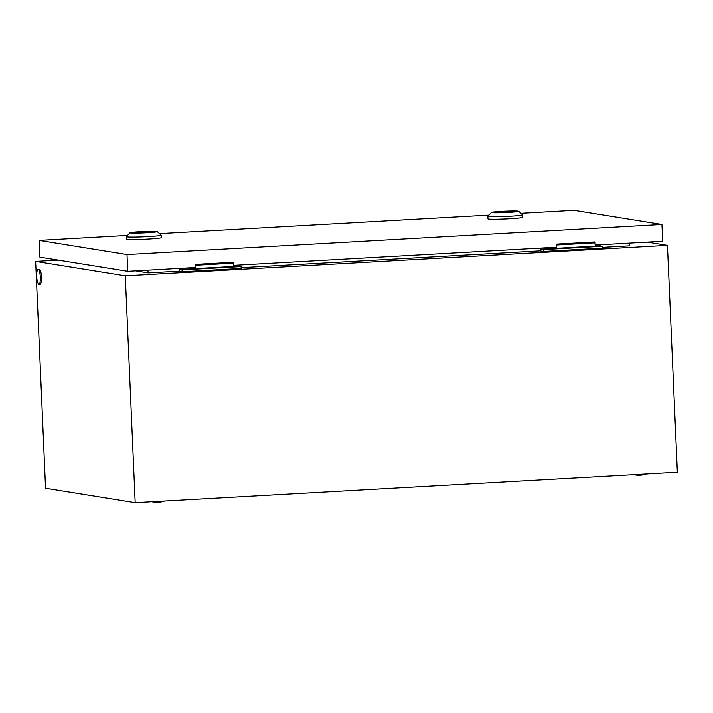 <?xml version="1.0" encoding="UTF-8"?>
<svg xmlns="http://www.w3.org/2000/svg" width="713" height="713" viewBox="0 0 713 713"><rect width="100%" height="100%" fill="white"/><g stroke="black" fill="none" stroke-linecap="round" stroke-linejoin="round"><path stroke-width="1.07" d="M58.27 260.076L35.65 261.35L45.552 488.218L135.185 502.629L677.35 472.211L667.448 245.343L647.279 242.099M35.65 261.35L125.274 275.762L135.185 502.629M125.274 275.762L667.448 245.343M135.63 270.806L148.224 272.838L179.141 271.1M241.137 267.625L540.588 250.816M602.583 247.34L629.356 245.833L629.829 243.08M148.224 272.838L147.751 270.129M38.208 269.407A7.451 1.774 86.8 0 1 40.311 276.938A7.451 1.774 86.8 0 1 38.948 284.291A7.451 1.774 86.8 0 1 38.858 284.282A7.451 1.774 86.8 0 1 37.557 282.116A22.985 22.985 0 0 1 36.969 271.715A7.451 1.774 86.8 0 1 38.11 269.398A7.451 1.774 86.8 0 1 38.208 269.407M39.224 269.345A7.451 1.774 86.8 0 1 39.322 269.336A7.451 1.774 86.8 0 1 39.411 269.336A7.451 1.774 86.8 0 1 41.514 276.876A7.451 1.774 86.8 0 1 40.151 284.22A7.451 1.774 86.8 0 1 40.062 284.22M639.846 474.314L643.269 474.118M157.921 501.355L161.343 501.168M233.258 263.115L195.104 265.254M179.471 268.346L179.516 269.443L182.056 269.853L182.136 271.706L179.15 271.234L179.025 268.373M238.507 265.04L238.552 266.127L179.516 269.443M238.552 266.127L241.092 266.537L182.056 269.853M241.092 266.537L241.172 268.4L182.136 271.706M594.704 242.83L556.55 244.978M540.917 248.062L540.962 249.158L543.502 249.568L543.582 251.431L540.597 250.949L540.472 248.088M599.954 244.755L599.998 245.842L540.962 249.158M599.998 245.842L602.538 246.252L543.502 249.568M602.538 246.252L602.619 248.115L543.582 251.431M157.243 231.582L161.129 235.13A17.397 0.882 177.5 0 1 161.156 235.174A17.397 0.882 177.5 0 1 147.956 236.6A17.397 0.882 177.5 0 1 126.397 236.689A17.397 0.882 177.5 0 1 126.415 236.645L129.971 232.768A13.672 0.695 177.5 0 1 140.327 231.68A13.672 0.695 177.5 0 1 157.243 231.582A13.672 0.695 177.5 0 1 146.896 232.741A13.672 0.695 177.5 0 1 129.971 232.768M161.156 235.174L161.263 237.652A17.397 0.882 177.5 0 1 148.063 239.078A17.397 0.882 177.5 0 1 126.504 239.167L126.397 236.689M138.5 232.866A10 0.508 177.5 0 1 141.245 232.688A10 0.508 177.5 0 1 148.759 232.42M146.013 232.598A10 0.508 177.5 0 1 133.616 232.643A10 0.508 177.5 0 1 141.21 231.823A10 0.508 177.5 0 1 153.607 231.778A10 0.508 177.5 0 1 146.013 232.598M143.473 232.723L140.719 232.821M518.69 211.298L522.576 214.845A17.397 0.882 177.5 0 1 522.593 214.889A17.397 0.882 177.5 0 1 509.403 216.315A17.397 0.882 177.5 0 1 487.844 216.404A17.397 0.882 177.5 0 1 487.861 216.36L491.417 212.483A13.672 0.695 177.5 0 1 501.774 211.396A13.672 0.695 177.5 0 1 518.69 211.298A13.672 0.695 177.5 0 1 508.342 212.456A13.672 0.695 177.5 0 1 491.417 212.483M522.593 214.889L522.709 217.367A17.397 0.882 177.5 0 1 509.51 218.802A17.397 0.882 177.5 0 1 487.95 218.882L487.844 216.404M499.947 212.581A10 0.508 177.5 0 1 502.692 212.412A10 0.508 177.5 0 1 510.205 212.135M507.46 212.314A10 0.508 177.5 0 1 495.063 212.367A10 0.508 177.5 0 1 502.656 211.538A10 0.508 177.5 0 1 515.053 211.494A10 0.508 177.5 0 1 507.46 212.314M504.92 212.438L502.166 212.536M233.222 262.224L233.757 265.298L556.648 247.179L556.505 244.087L595.061 241.921L595.203 245.022L662.671 241.235L661.94 224.497L574.108 210.371L520.936 213.347M127.529 235.424L39.162 240.388L39.892 257.126L127.734 271.252L195.202 267.464L195.068 264.363L233.614 262.206L233.757 265.298M488.975 215.148L159.489 233.632M39.162 240.388L127.003 254.514L127.734 271.252M127.003 254.514L661.94 224.497M594.669 241.939L595.203 245.022M38.948 284.291L40.151 284.22M38.11 269.398L39.322 269.336M633.768 474.653A22.985 22.985 0 0 0 646.45 473.94M151.833 501.702A22.985 22.985 0 0 0 164.516 500.989"/></g></svg>
